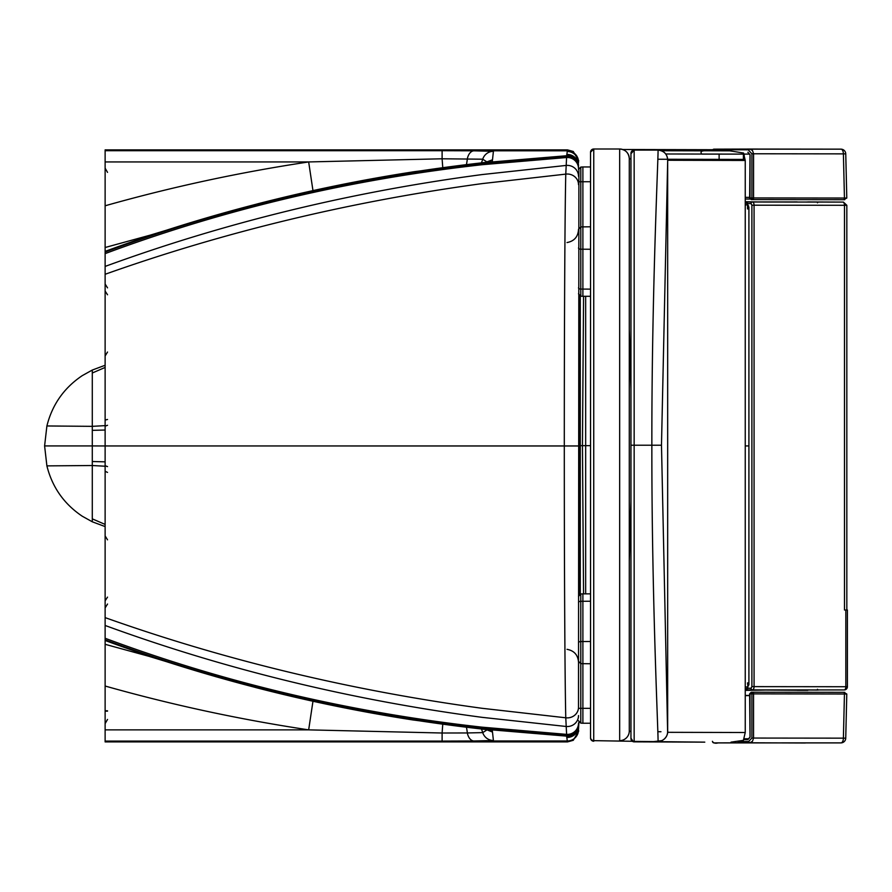 <?xml version="1.0" encoding="UTF-8"?>
<svg xmlns="http://www.w3.org/2000/svg" width="892" height="892" viewBox="0 0 892 892"><rect width="100%" height="100%" fill="white"/><g stroke="black" fill="none" stroke-linecap="round" stroke-linejoin="round"><path stroke-width="1.34" d="M578.507 445.967L564.302 445.967C564.29 565.316 564.87 679.86 565.773 717.792A11.228 10.604 180 0 0 578.507 707.278L578.897 168.175M149.655 656.523L105.122 644.303L105.122 445.955L564.302 445.967C564.29 326.684 564.87 212.14 565.773 174.118L566.587 157.516A11.228 11.228 180 0 1 578.507 168.733L578.507 168.064A11.228 11.228 180 0 0 566.643 156.847L567.29 150.815L474.02 150.815L493.41 151.317L492.295 161.653A1625.157 1625.09 0 0 0 492.094 161.675L486.876 161.887L492.518 159.78M578.507 724.917L578.507 724.928A11.228 11.228 180 0 1 566.632 736.134L567.29 740.984L474.02 740.984L493.41 740.494L492.295 730.213A1625.157 1625.09 -0 0 1 492.094 730.202A1625.157 1625.09 -0 0 1 491.369 730.124A1625.157 1625.09 -0 0 1 482.226 729.143L482.226 729.132M578.919 722.074L578.507 729.076M105.122 644.303L105.122 741.91L567.49 741.91L573.277 740.304L578.741 730.961M148.786 656.278L215.998 676.727L256.26 687.687C307.818 701.012 359.922 711.749 412.595 719.911L490.678 730.046M150.358 235.098L105.122 247.508L105.122 445.955L92.289 445.933L92.289 465.524L47.02 465.88M149.477 235.365L217.882 214.604L258.178 203.688C309.747 190.431 361.862 179.749 414.546 171.654L490.767 161.809M482.226 162.723L482.226 162.734A1625.157 1625.09 0 0 1 491.369 161.742A1625.157 1625.09 0 0 1 492.094 161.675M486.341 162.277L486.876 161.887L482.739 159.2L442.109 158.787L308.665 161.943C239.881 172.268 172.033 186.885 105.122 205.784L105.122 149.878L567.49 149.878L573.277 151.484L578.741 160.828M312.969 190.62L308.665 161.943L105.122 161.943M105.122 247.508L105.122 205.784M442.767 167.573A40.118 0.769 86.2 0 1 442.109 158.787L442.109 150.703L105.122 150.703M481.412 162.812L481.68 162.166A40.118 40.04 21.8 0 0 482.739 159.2A11.228 11.228 0 0 1 493.41 151.317M105.122 250.842L105.122 180.63M105.122 180.998L105.122 251.198M105.122 270.042L105.122 489.719L105.122 466.226L92.289 465.524L92.289 521.708M442.755 724.293A40.118 0.78 -86.2 0 0 442.109 733.012L308.665 729.868C239.881 719.532 172.033 704.925 105.122 686.026M312.969 701.246L308.665 729.868L105.122 729.868M466.438 727.326A40.118 23.95 -83.8 0 1 467.341 732.956L442.109 733.012L442.109 741.096L474.02 740.984A11.228 6.98 89.5 0 1 467.341 732.956L482.739 732.611L486.876 729.957L492.094 730.191M481.435 729.054L481.691 729.678A40.118 40.04 -21.8 0 1 482.739 732.611A11.228 11.228 -0 0 0 493.41 740.494M486.363 729.589L492.518 732.076M105.122 365.274L92.289 370.046L82.287 375.621C64.034 387.864 52.238 404.645 46.897 425.963L44.6 445.922L46.897 465.88C52.238 487.21 64.034 503.991 82.287 516.234L92.289 521.798L105.122 526.581M44.723 445.922L92.289 445.933L92.289 426.343L47.02 425.963M107.531 352.039L105.122 355.953L105.122 425.64L92.289 426.343L92.289 370.135M105.122 640.634L105.122 710.801L107.531 710.801M107.531 711.158L105.122 711.158L105.122 640.958M105.122 289.298L105.122 356.566L105.122 289.298M105.122 253.629C225.141 208.951 350.846 179.314 482.226 164.708L566.587 157.516L566.643 156.847L482.226 163.771C350.846 178.11 225.152 207.535 105.122 252.057M105.122 617.621C225.141 660.258 350.846 690.486 482.226 708.315L565.773 717.792L566.643 735.03L566.632 736.134L482.226 729.076C350.846 714.258 225.141 684.733 105.122 640.478M845.828 610.005L845.828 686.728A3.211 1.639 90.1 0 1 844.2 689.94A3.211 3.211 0 0 0 847.4 686.728L847.4 610.017L844.479 610.005L844.479 205.294L846.196 205.305M846.831 205.305L843.419 202.094A3.211 2.788 90.2 0 0 843.408 202.094L807.784 201.949A3.211 2.788 -89.8 0 1 807.795 201.949L807.795 201.949A3.211 2.788 -89.8 0 1 807.806 201.96M746.738 201.971L797.236 201.938A0.803 0.691 -89.8 0 0 796.935 202.027M747.931 205.483L748.912 207.089L748.912 684.755L747.931 686.361M746.749 201.971L752.413 201.993A3.211 1.661 90.1 0 1 754.074 205.193L844.479 205.294A3.211 1.639 90.1 0 0 842.84 202.094L843.408 202.094M747.764 203.588L751.042 203.599L751.889 205.193L754.074 205.193L754.074 686.628A3.211 1.661 90.1 0 1 752.413 689.839A1.606 1.36 -90.6 0 1 751.042 688.234L747.764 688.267M844.2 689.94A3.211 2.788 89.4 0 0 844.222 689.94L746.727 689.895L807.784 690.319A3.211 1.55 90.1 0 1 807.773 690.319L807.817 690.319A3.211 2.788 -90.6 0 1 807.817 690.319L807.817 690.319A3.211 2.788 -90.6 0 1 807.784 690.319A3.211 3.211 0 0 0 807.817 690.319M750.027 154.606L747.853 152.242L750.027 154.606L750.005 197.946L751.9 197.946L751.9 153.77L748.901 150.625A1.606 0.903 -90.1 0 1 749.804 149.053L714.035 149.165A1.606 1.594 -91.2 0 0 714.001 149.165L714.001 149.165A1.606 1.594 -91.2 0 0 712.786 149.767M845.75 153.848L846.798 198.046L753.562 197.946A1.606 0.825 90.1 0 1 752.736 199.585L752.736 199.585A1.606 0.836 90.2 0 1 751.9 197.946L753.562 197.946L753.573 153.77L752.491 150.48L749.804 149.053L840.933 149.154A4.817 2.464 90.1 0 1 840.944 149.154A4.817 2.464 90.1 0 1 843.397 153.87L845.75 153.848A4.817 4.817 0 0 0 840.944 149.154L714.001 149.165L712.396 150.737M750.027 154.639L749.648 197.957L751.231 199.585L752.736 199.585L751.231 199.585L750.005 197.946M712.675 742.144A1.606 1.594 88.8 0 0 714.035 742.902L840.944 742.891A4.817 4.181 -90.2 0 1 840.933 742.891A4.817 2.464 -89.9 0 0 843.397 738.152L845.739 738.186L846.787 693.998L843.62 692.337L844.757 692.359M743.694 739.591L747.909 739.591L748.366 738.777L744.184 738.777M747.909 739.591L750.016 737.305L749.994 693.876L751.889 693.864L751.889 738.052L748.89 741.207A1.606 0.903 89.9 0 0 749.793 742.791L805.309 743.003M749.994 693.876L751.22 692.248L752.714 692.237A1.606 0.836 -90.3 0 1 752.725 692.237L843.62 692.337L752.725 692.237A1.606 1.606 0 0 0 752.714 692.237A1.606 0.836 -90.3 0 0 751.889 693.864L753.55 693.864L753.55 738.052L752.48 741.352L749.793 742.791L714.035 742.902M846.151 693.998L753.55 693.864A1.606 0.825 -89.9 0 0 752.725 692.237L751.209 692.248L749.626 693.864L750.038 737.271M748.555 205.773L747.931 205.762L748.555 205.773M747.931 205.907A3.211 1.628 91.1 0 1 748.912 207.758M748.912 684.097A3.211 1.628 89.1 0 1 747.931 685.937M747.819 206.833L747.529 208.94L747.529 204.926A3.211 1.606 -89.7 0 0 745.957 201.715L745.244 201.703L747.931 204.926L745.244 204.87M745.98 690.129A0.803 0.691 -91.2 0 1 745.957 690.129L745.244 690.152L745.957 690.129A3.211 1.606 -90.2 0 0 747.529 686.918L745.244 686.963M583.558 296.3L582.454 445.654L583.546 593.86M580.279 594.05L580.279 296.111M748.912 208.962L747.529 208.94M585.665 296.3L585.665 593.86M747.529 682.904L747.931 686.918L747.529 682.904L748.912 682.882M745.244 690.152L747.931 686.918L747.819 685.011M758.01 690.062L751.097 690.196L758.01 690.062M578.953 295.185L578.953 594.975M667.617 159.724A9.634 9.634 68 0 0 658.017 150.101L657.995 150.101C658.92 145.385 651.651 287.369 651.862 445.208C651.651 602.925 658.92 745.467 657.995 741.397A9.634 9.634 67.7 0 0 667.617 731.763L661.485 445.219L667.673 160.772M661.652 740.661C665.376 739.145 668.197 734.74 667.673 730.626L667.673 160.973M704.792 742.144L634.156 741.397L634.156 150.101A3.211 3.211 -0 0 0 630.956 153.312L630.956 738.643A3.211 3.211 0 0 0 634.156 741.854L634.156 741.397A3.211 3.211 180 0 1 630.956 738.186L633.353 741.754L704.792 742.144L634.156 741.854M630.956 153.77L634.156 150.101L657.995 150.101L634.156 150.101M661.451 150.748L703.788 150.837C701.001 151.071 700.332 152.142 701.781 154.048L665.711 153.981M667.673 160.27L745.244 160.46L743.504 153.023L729.79 150.837L661.251 150.67M731.027 742.144L743.404 740.36L745.244 732.51L745.244 160.46M661.652 740.672L651.35 741.854M743.504 153.023L743.426 154.115L701.781 154.048M749.581 154.082L743.616 154.082L749.592 154.104M719.119 160.426L719.119 154.115M749.648 197.355L745.244 197.366M701.837 154.115L743.404 154.115M745.244 695.615L749.637 695.626M593.76 741.23A3.211 3.211 180 0 1 590.549 738.019A3.211 3.211 0 0 0 593.726 741.23L593.76 741.23A3.211 3.133 90.5 0 1 593.726 741.23L593.76 148.997A3.211 3.211 -0 0 0 590.549 152.209L590.549 738.019L590.549 723.234L582.889 723.234L582.889 593.86L590.549 593.86L590.549 296.3L582.889 296.3L582.889 166.96L590.549 166.96L590.549 152.744M593.76 740.65A3.211 3.211 180 0 1 590.549 737.439A3.211 3.211 180 0 0 593.76 740.65L632.328 741.285M629.284 561.235L630.956 501.583M630.956 389.068L629.284 329.338M630.956 731.563L629.284 731.016A9.634 9.634 180 0 1 619.661 740.65L619.661 148.997C625.47 149.555 628.682 152.744 629.284 158.553L629.284 158.631A9.634 9.634 0 0 0 619.661 148.997L593.76 148.997A3.211 3.211 -0 0 0 590.549 152.209L593.76 148.997M619.661 740.65A9.634 9.634 180 0 0 629.284 731.016L629.284 158.631L630.956 159.11M629.284 444.372L629.284 561.782M745.244 199.028L750.049 199.039M582.889 723.234L580.792 723.122L580.792 708.348L578.507 708.359L578.573 661.819M567.49 741.91L567.29 740.984A11.228 11.228 175.9 0 0 578.518 729.768M578.507 723.813A11.228 11.228 180 0 1 566.643 735.03L482.226 728.106C350.846 713.778 225.152 684.342 105.122 639.82M578.507 723.167A11.228 11.228 180 0 1 566.587 734.372L482.226 727.181C350.846 712.574 225.141 682.938 105.122 638.259M578.507 715.574A11.228 10.96 180 0 1 566.03 726.467L482.226 717.358C350.846 699.975 225.152 669.346 105.122 625.47M578.507 166.949A11.228 11.228 180 0 0 566.632 155.732L482.226 162.79C350.846 177.608 225.141 207.145 105.122 251.388M466.427 164.552A40.118 23.95 83.8 0 0 467.341 158.854A11.228 6.98 -89.5 0 1 474.02 150.815L442.109 150.703M92.289 461.521L105.122 461.844M107.531 425.283L105.122 426.142M107.531 445.933L105.122 445.933L107.531 445.955M107.531 419.463L105.122 420.076M107.531 287.86L105.122 283.99M107.531 294.773L105.122 291.082M107.531 539.827L105.122 535.914L105.122 489.719M107.531 472.403L105.122 471.288M107.531 604.04L105.122 607.898M107.531 597.116L105.122 600.818M107.531 466.594L105.122 465.736M92.289 430.345L105.122 430.033M92.289 373.001L105.122 367.437M578.507 176.337A11.228 10.96 180 0 0 566.03 165.444L482.226 174.553C350.846 191.925 225.152 222.554 105.122 266.418M578.507 184.633A11.228 10.604 180 0 0 565.773 174.118L482.226 183.596C350.846 201.425 225.141 231.641 105.122 274.279M92.289 518.854L105.122 524.418M105.122 741.096L442.109 741.096M578.518 162.032A11.228 11.228 -176 0 0 567.29 150.815L567.49 149.878M578.507 162.745A11.228 11.228 180 0 0 567.245 151.506M578.507 165.667A11.228 11.228 180 0 0 566.732 154.45M578.507 726.188A11.228 11.228 180 0 1 566.732 737.405M847.4 686.728L751.889 686.628L751.042 688.234M751.042 203.599A1.606 1.36 90.2 0 1 752.413 201.993L842.84 202.094M751.889 205.193L751.889 686.628M796.668 689.973A0.803 0.691 89.4 0 0 797.236 690.308L807.784 690.319M751.9 153.77L843.397 153.87L844.445 198.046A1.606 0.825 90.1 0 1 843.62 199.685L844.757 199.685M752.736 199.585L843.62 199.685L752.736 199.585M750.016 737.305L748.366 738.777M751.889 738.052L843.397 738.152L844.445 693.965A1.606 0.825 -89.9 0 0 843.62 692.337M745.244 690.397L770.242 689.94M759.538 689.929L745.244 690.163M746.169 201.737L759.148 201.982L746.169 201.737M747.106 202.718A2.408 1.193 90.1 0 1 747.819 204.926M578.953 445.654L590.549 445.677M748.912 445.922L745.244 445.922M747.819 686.918A2.408 1.193 90.1 0 1 747.095 689.137M661.485 445.219L630.956 445.208M744.184 160.46L744.184 154.115M743.616 160.46L743.616 153.246M745.244 732.51L667.629 732.321M749.035 149.8L622.739 149.51L749.035 149.8M737.829 741.52L748.912 741.531M745.244 198.994L750.016 198.994M749.637 695.437L745.244 695.437L749.637 695.437M660.972 731.73L657.85 731.719M657.85 159.255L743.404 159.412M578.507 247.965A2.408 1.238 0 0 0 580.792 249.202L590.549 249.258M582.889 296.3L580.792 296.189L580.792 289.075L590.549 289.131M578.507 287.826A2.408 1.238 0 0 0 580.792 289.075L580.792 167.072L578.507 169.48M590.549 708.348L580.792 708.348L580.792 641.549L590.549 641.493M578.507 642.764A2.408 1.204 0 0 1 580.792 641.549L580.792 601.297L590.549 601.241M578.507 602.513A2.408 1.204 0 0 1 580.792 601.297L580.792 593.972L582.889 593.86M578.507 181.745L590.549 181.734M567.022 242.557C574.091 241.219 577.927 236.96 578.507 229.79M567.022 649.32C574.091 650.658 577.927 654.906 578.507 662.087M107.531 172.368L105.122 168.198M107.531 719.431L105.122 723.602M846.831 610.017L846.831 205.294M843.419 202.094L807.795 201.949A3.211 3.211 0 0 0 807.784 201.949M817.462 202.83L818.22 202.027L806.513 202.027M817.462 689.26L818.154 690.051L806.513 689.984M796.3 689.962L797.225 690.308M846.798 198.057L843.62 199.685M712.396 741.319C713.321 743.081 715.25 743.616 718.16 742.913M840.944 742.891A4.817 4.817 0 0 0 845.739 738.186M667.673 161.374C667.774 154.662 664.54 150.904 657.995 150.101M743.404 160.46L743.404 153.747M578.507 229.311L580.792 226.903L590.549 226.791M580.792 296.189L578.507 293.791M578.507 661.24L580.792 663.648L590.549 663.759M580.792 593.972L578.507 596.38M580.792 167.072L582.889 166.96M580.792 723.122L578.507 720.725"/></g></svg>
